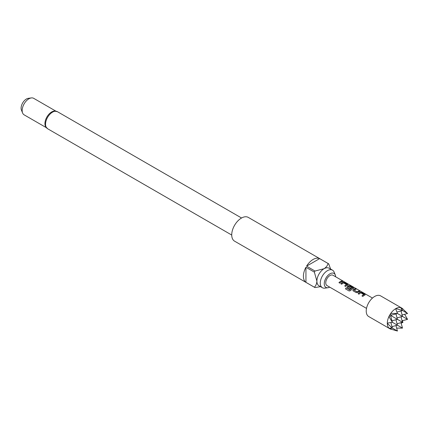 <?xml version="1.0" encoding="UTF-8"?>
<svg xmlns="http://www.w3.org/2000/svg" width="429" height="429" viewBox="0 0 429 429"><rect width="100%" height="100%" fill="white"/><g stroke="black" fill="none" stroke-linecap="round" stroke-linejoin="round"><path stroke-width="0.64" d="M343.634 281.563L343.516 281.488C342.53 280.979 342.229 280.92 342.621 281.322M342.658 281.215L343.57 281.386C342.578 280.866 342.272 280.813 342.658 281.215L342.412 280.963M343.838 281.58L343.516 281.488M364.87 295.136L364.827 294.433L361.727 292.642L360.119 292.396A5.845 3.373 120 0 0 359.518 292.691A5.845 3.373 120 0 0 358.161 293.736M365.202 294.761L364.881 295.034L364.854 294.326L361.754 292.535L360.129 292.288A5.963 3.443 120 0 0 359.518 292.594A5.963 3.443 120 0 0 358.092 293.699L358.976 294.208A5.963 3.443 120 0 1 360.403 293.104A5.963 3.443 120 0 1 360.896 292.851L363.867 294.675A5.845 3.373 120 0 0 363.384 294.921A5.845 3.373 120 0 0 362.028 295.972M355.898 289.275L355.148 288.84A5.845 3.373 120 0 0 353.759 289.366A5.845 3.373 120 0 0 353.153 289.773L353.164 290.851L356.263 292.642L357.888 292.428A5.963 3.443 120 0 1 358.515 292.01A5.963 3.443 120 0 1 359.926 291.479L359.041 290.969A5.963 3.443 120 0 0 357.63 291.5A5.963 3.443 120 0 0 357.121 291.827L354.139 290.106A5.963 3.443 120 0 1 354.649 289.779A5.963 3.443 120 0 1 356.059 289.248L355.174 288.733A5.963 3.443 120 0 0 353.759 289.269A5.963 3.443 120 0 0 353.137 289.682M359.765 291.511L359.014 291.076A5.845 3.373 120 0 0 357.63 291.597A5.845 3.373 120 0 0 357.132 291.918L357.121 291.827M353.357 288.492L353.314 287.784L350.214 285.998L348.605 285.746A5.845 3.373 120 0 0 348.005 286.041A5.845 3.373 120 0 0 347.393 286.449L347.436 287.607M353.367 288.39L353.346 287.677L350.246 285.891L348.616 285.644A5.963 3.443 120 0 0 348.005 285.945A5.963 3.443 120 0 0 347.383 286.358L347.41 287.532L349.946 288.996A5.963 3.443 120 0 1 350.804 288.261L348.289 286.728A5.963 3.443 120 0 1 348.793 286.4A5.963 3.443 120 0 1 349.292 286.148L352.263 287.972A5.845 3.373 120 0 0 351.775 288.218A5.845 3.373 120 0 0 349.828 289.907L346.171 287.854A5.963 3.443 120 0 0 345.447 288.856L349.168 291.001L350.665 290.54A5.963 3.443 120 0 1 352.756 288.69A5.963 3.443 120 0 1 353.367 288.39L353.694 288.116M350.745 288.304L348.289 286.808M347.603 285.167L347.56 284.465L344.46 282.673L342.851 282.427A5.845 3.373 120 0 0 342.251 282.722A5.845 3.373 120 0 0 340.894 283.767M347.94 284.792L347.613 285.065L347.587 284.357L344.487 282.566L342.862 282.32A5.963 3.443 120 0 0 342.251 282.625A5.963 3.443 120 0 0 340.824 283.73L341.715 284.245A5.963 3.443 120 0 1 343.136 283.135A5.963 3.443 120 0 1 343.629 282.883L346.6 284.706A5.845 3.373 120 0 0 346.117 284.953A5.845 3.373 120 0 0 344.76 286.004M342.498 281.542L341.747 281.108A5.845 3.373 120 0 0 340.363 281.628A5.845 3.373 120 0 0 339.007 282.679M335.671 276.807A8.071 4.66 120 0 0 335.301 274.973A8.071 4.66 120 0 0 329.971 273.809A8.071 4.66 120 0 0 324.356 282.443A8.071 4.66 120 0 0 327.933 287.73A8.071 4.66 120 0 0 329.708 287.135M335.301 274.973L334.132 272.12A10.135 5.85 120 0 0 332.507 270.163A10.135 5.85 120 0 0 327.44 270.661A10.135 5.85 120 0 0 320.817 279.595A10.135 5.85 120 0 0 322.372 287.72A10.135 5.85 120 0 0 324.882 288.149L327.933 287.73M47.581 128.727A9.84 5.679 120 0 1 46.075 120.844A9.84 5.679 120 0 1 52.504 112.173A9.84 5.679 120 0 1 57.422 111.685L54.21 111.052A9.54 5.507 120 0 0 51.684 111.948A9.54 5.507 120 0 0 45.431 126.26L47.581 128.727L231.73 235.044M22.614 113.009L21.45 110.156A7.475 4.317 -60 0 1 26.389 99.024A7.475 4.317 -60 0 1 28.271 98.338L31.322 97.925A9.54 5.507 120 0 0 28.92 98.799A9.54 5.507 120 0 0 22.614 113.009A9.54 5.507 120 0 0 24.147 114.854L46.273 127.627M328.394 263.653L248.284 217.401A13.717 7.92 120 0 0 241.425 218.082A13.717 7.92 120 0 0 232.464 230.169A13.717 7.92 120 0 0 234.566 241.157L314.677 287.409A13.717 7.92 -60 0 1 314.366 287.216L305.936 282.346A13.717 7.92 -60 0 1 305.936 267.262L314.366 272.125A13.717 7.92 -60 0 1 315.004 271.026L306.569 266.157A13.717 7.92 -60 0 1 313.1 259.465A13.717 7.92 -60 0 1 319.637 258.617L328.067 263.486A13.717 7.92 -60 0 1 328.394 263.653A13.717 7.92 -60 0 1 328.705 263.851L330.641 269.085M320.506 286.642L315.004 287.58A13.717 7.92 -60 0 1 314.677 287.409M332.507 270.163L329.134 268.216A10.135 5.85 120 0 0 324.067 268.715A10.135 5.85 120 0 0 316.897 281.129A10.135 5.85 120 0 0 318.999 285.773L322.372 287.72M402.692 308.741L402.064 308.279A11.926 6.885 120 0 0 401.705 308.049L380.625 295.876A11.926 6.885 120 0 0 374.662 296.466A11.926 6.885 120 0 0 366.87 306.976A11.926 6.885 120 0 0 368.699 316.532L389.779 328.705A11.926 6.885 120 0 0 390.159 328.898L390.873 329.215M390.588 329.059L389.071 328.18A11.926 6.885 120 0 0 389.779 328.705M389.071 328.18L392.213 328.153L387.312 323.353A11.926 6.885 120 0 0 388.926 328.046M387.312 323.353L387.312 323.134A11.926 6.885 120 0 1 388.926 316.581L392.369 322.27L387.312 323.134M389.071 316.275L391.125 315.706L390.588 313.647A11.926 6.885 120 0 0 389.071 316.275L388.926 316.581M390.588 313.647L390.781 313.368L397.431 313.508L391.001 315.229M401.029 310.977L402.488 316.43L397.431 313.508L395.651 308.692A11.926 6.885 120 0 0 390.781 313.368M395.651 308.692L395.838 308.585A11.926 6.885 120 0 1 400.707 307.636L402.45 310.43L395.838 308.585M366.516 308.387L326.989 285.564A5.963 3.443 -60 0 1 326.072 280.786A5.963 3.443 -60 0 1 329.971 275.531A5.963 3.443 -60 0 1 332.952 275.236L372.479 298.058M364.881 295.034A5.963 3.443 120 0 0 364.269 295.334A5.963 3.443 120 0 0 362.843 296.444L361.958 295.93A5.963 3.443 120 0 1 363.384 294.825A5.963 3.443 120 0 1 363.878 294.573M352.842 290.481L353.164 290.851M352.268 287.87A5.963 3.443 120 0 0 351.775 288.122A5.963 3.443 120 0 0 349.785 289.848M347.088 287.157L347.41 287.532M347.613 285.065A5.963 3.443 120 0 0 347.002 285.365A5.963 3.443 120 0 0 345.581 286.475L344.696 285.961A5.963 3.443 120 0 1 346.117 284.856A5.963 3.443 120 0 1 346.611 284.604M341.248 282.046A5.963 3.443 120 0 0 339.822 283.151L338.937 282.641A5.963 3.443 120 0 1 340.363 281.531A5.963 3.443 120 0 1 341.774 281L342.658 281.51A5.963 3.443 120 0 0 341.248 282.046M402.418 320.474L402.89 322.501L400.901 323.107M402.096 314.966L407.55 313.508L402.563 308.708M404.638 314.285L407.55 319.348L402.096 320.812M402.418 308.569L400.707 307.636M401.705 308.049A11.926 6.885 120 0 0 400.901 307.695M390.819 328.169L391.125 329.3M396.954 312.071L402.488 310.585L402.139 310.381M402.45 310.43L407.55 313.508M391.125 315.706L402.89 322.501M401.764 309.218L402.89 308.912M396.648 328.121L402.488 328.115L401.029 322.662M395.972 325.584L397.431 331.032L390.781 329.113M397.431 331.032L392.369 328.115L390.889 322.576M395.972 319.739L397.431 325.193L402.488 328.115M397.039 317.889L402.488 316.43L407.55 319.348M397.039 323.734L402.488 322.27L401.029 316.822M391.977 320.812L397.431 319.348L395.972 313.899M391.977 326.651L397.431 325.193L392.369 322.27L390.647 315.846M55.813 111.1L33.687 98.327A9.54 5.507 120 0 0 31.322 97.925M314.366 287.216C315.857 285.821 316.699 283.794 316.897 281.129L314.366 272.125M305.936 282.346L305.936 267.262M315.004 271.026L324.067 268.715C326.271 267.213 327.606 265.471 328.067 263.486M306.569 266.157L319.637 258.617M349.715 289.94L346.171 287.854M346.214 287.913A5.845 3.373 120 0 0 345.506 288.889M357.014 291.929L354.139 290.186M353.153 289.773L353.19 290.926M57.422 111.685L241.565 218.002"/></g></svg>
